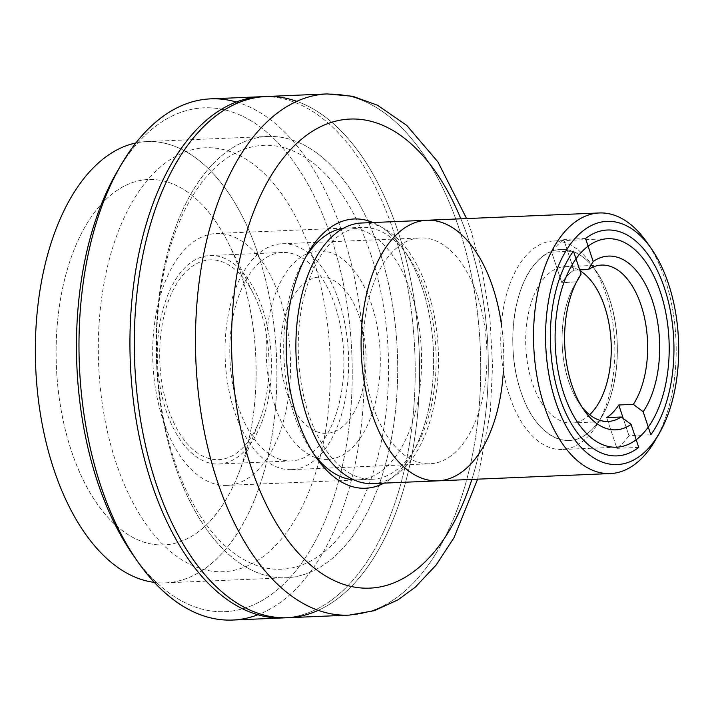 <?xml version="1.0" encoding="UTF-8"?>
<svg xmlns="http://www.w3.org/2000/svg" width="714" height="714" viewBox="0 0 714 714"><rect width="100%" height="100%" fill="white"/><g stroke="black" fill="none" stroke-linecap="round" stroke-linejoin="round"><path stroke-width="0.54" stroke-dasharray="3.57 2.68" d="M592.879 428.525C569.585 454.443 535.018 436.593 520.765 391.29C505.298 347.263 513.205 284.966 537.267 261.351C560.561 235.433 595.128 253.291 609.381 298.595C624.848 342.622 616.932 404.918 592.879 428.525A95.64 52.202 87.6 0 0 589.541 263.011A95.64 52.202 87.6 0 0 512.795 343.282A95.64 52.202 87.6 0 0 592.879 428.525M437.923 480.843A130.412 71.177 87.6 0 0 503.54 347.539A130.412 71.177 87.6 0 0 426.918 220.251M649.249 245.786A130.412 71.177 -92.4 0 1 665.278 280.058A130.412 71.177 -92.4 0 1 657.317 436.647M655.363 440.163A130.412 71.177 87.6 0 0 665.278 280.058A130.412 71.177 87.6 0 0 647.009 242.439M509.457 395.806A104.333 56.941 -92.4 0 1 553.386 241.011A104.333 56.941 -92.4 0 1 614.692 342.845A104.333 56.941 -92.4 0 1 562.195 449.49A104.333 56.941 -92.4 0 1 509.457 395.806M274.908 405.722A104.333 56.941 -92.4 0 1 321.139 250.909A104.333 56.941 -92.4 0 1 373.681 408.845A104.333 56.941 -92.4 0 1 274.908 405.722M286.992 393.075A78.245 42.706 87.6 0 0 361.07 395.422A78.245 42.706 87.6 0 0 321.666 276.97A78.245 42.706 87.6 0 0 286.992 393.075M589.657 414.745A78.245 42.706 -92.4 0 1 571.771 422.974A78.245 42.706 -92.4 0 1 532.225 382.722A78.245 42.706 -92.4 0 1 565.167 266.617A78.245 42.706 -92.4 0 1 579.973 270.722M568.612 381.178A78.245 42.706 87.6 0 0 581.803 406.757A78.245 42.706 -92.4 0 1 579.572 403.749A78.245 42.706 -92.4 0 1 574.565 285.118A78.245 42.706 -92.4 0 1 576.385 282.146A78.245 42.706 87.6 0 0 568.612 381.178M585.542 238.503L563.703 239.431L573.913 270.124L563.703 239.431A113.026 61.69 87.6 0 0 551.619 252.069L561.829 282.762A78.245 42.706 -92.4 0 1 573.913 270.124L579.688 269.874L573.913 270.124A78.245 42.706 87.6 0 0 561.829 282.762L576.626 281.753L561.829 282.762L551.619 252.069L573.458 251.149M638.744 447.401L616.905 448.321L606.695 417.628L616.905 448.321A113.026 61.69 87.6 0 0 628.989 435.683L623.286 418.547L628.989 435.683L650.829 434.755M240.841 273.596A182.873 99.817 -92.4 0 1 238.405 474.123A182.873 99.817 -92.4 0 1 93.721 498.658A182.873 99.817 -92.4 0 1 82.44 231.523A182.873 99.817 -92.4 0 1 228.676 243.769A182.873 99.817 -92.4 0 1 240.841 273.596A182.873 99.817 87.6 0 0 67.714 268.107A182.873 99.817 87.6 0 0 159.811 544.952A182.873 99.817 87.6 0 0 240.841 273.596M260.672 311.304A99.987 54.567 87.6 0 0 254.014 294.998A99.987 54.567 87.6 0 0 174.064 288.304A99.987 54.567 87.6 0 0 180.231 434.353A99.987 54.567 87.6 0 0 259.343 420.939A99.987 54.567 87.6 0 0 260.672 311.304M258.432 255.201A220.831 120.532 -92.4 0 1 261.413 480.629A220.831 120.532 -92.4 0 1 154.438 582.401A220.831 120.532 87.6 0 0 165.443 582.856A220.831 120.532 87.6 0 0 258.432 255.201A220.831 120.532 87.6 0 0 146.807 141.577A220.831 120.532 87.6 0 0 135.874 142.961A220.831 120.532 -92.4 0 1 258.432 255.201M379.25 250.096A220.831 120.532 -92.4 0 1 286.269 577.751A220.831 120.532 -92.4 0 1 156.527 362.203A220.831 120.532 -92.4 0 1 267.625 136.472A220.831 120.532 -92.4 0 1 379.25 250.096A220.831 120.532 87.6 0 0 170.191 243.465A220.831 120.532 87.6 0 0 281.396 577.778A220.831 120.532 87.6 0 0 379.25 250.096M296.765 101.317A260.824 142.363 -92.4 0 1 397.778 230.711A260.824 142.363 -92.4 0 1 318.266 610.327A260.824 142.363 87.6 0 0 397.778 230.711A260.824 142.363 87.6 0 0 265.938 96.515M458.924 228.132A260.824 142.363 -92.4 0 1 349.092 615.129A260.824 142.363 87.6 0 0 480.326 348.521A260.824 142.363 87.6 0 0 327.083 93.936A260.824 142.363 -92.4 0 1 458.924 228.132M460.86 218.814A234.745 128.127 -92.4 0 1 471.865 479.406A234.745 128.127 87.6 0 0 460.86 218.814M372.931 222.527A134.759 73.551 -92.4 0 1 433.407 350.503A134.759 73.551 -92.4 0 1 383.945 483.119A134.759 73.551 87.6 0 0 433.407 350.503A134.759 73.551 87.6 0 0 372.931 222.527M314.133 454.452A126.066 68.812 -92.4 0 1 311.902 451.373A126.066 68.812 -92.4 0 1 294.239 415.012A126.066 68.812 -92.4 0 1 303.825 260.235A126.066 68.812 -92.4 0 1 305.788 256.986M343.22 228.355A126.066 68.812 -92.4 0 1 421.394 351.011A126.066 68.812 -92.4 0 1 353.849 479.817M393.414 230.899A260.824 142.363 87.6 0 0 263.761 96.64A260.824 142.363 -92.4 0 1 393.414 230.899A260.824 142.363 -92.4 0 1 285.77 617.771A260.824 142.363 87.6 0 0 393.414 230.899M370.861 254.487A212.138 115.784 -92.4 0 1 276.853 569.272A212.138 115.784 -92.4 0 1 170.03 248.124A212.138 115.784 -92.4 0 1 370.861 254.487M236.272 101.995A260.824 142.363 -92.4 0 1 342.461 233.05A260.824 142.363 -92.4 0 1 257.941 614.754A260.824 142.363 87.6 0 0 342.461 233.05A260.824 142.363 87.6 0 0 210.621 98.853M118.676 169.084A252.131 137.615 -92.4 0 1 331.162 237.566A252.131 137.615 -92.4 0 1 309.305 551.61A252.131 137.615 -92.4 0 1 135.098 557.812M312.634 256.951A212.138 115.784 87.6 0 0 111.795 250.587A212.138 115.784 87.6 0 0 218.627 571.736A212.138 115.784 87.6 0 0 312.634 256.951M132.866 554.671A252.131 137.615 87.6 0 0 308.305 553.234A252.131 137.615 87.6 0 0 331.162 237.566A252.131 137.615 87.6 0 0 116.721 172.404M339.212 301.924A113.026 61.69 -92.4 0 1 291.615 469.616A113.026 61.69 -92.4 0 1 225.213 359.294A113.026 61.69 -92.4 0 1 282.075 243.769A113.026 61.69 -92.4 0 1 339.212 301.924M477.505 296.078A113.026 61.69 87.6 0 0 420.368 237.932A113.026 61.69 87.6 0 0 372.779 405.623A113.026 61.69 87.6 0 0 429.908 463.779A113.026 61.69 87.6 0 0 477.505 296.078M335.178 306.136A104.333 56.941 87.6 0 0 282.441 252.453A104.333 56.941 87.6 0 0 229.953 359.097A104.333 56.941 87.6 0 0 291.25 460.932A104.333 56.941 87.6 0 0 335.178 306.136M262.69 309.198A104.333 56.941 -92.4 0 1 218.761 463.993A104.333 56.941 -92.4 0 1 157.464 362.159A104.333 56.941 -92.4 0 1 209.952 255.523A104.333 56.941 -92.4 0 1 262.69 309.198M425.606 292.204A126.066 68.812 -92.4 0 1 372.521 479.255A126.066 68.812 -92.4 0 1 298.452 356.206A126.066 68.812 -92.4 0 1 361.882 227.347A126.066 68.812 -92.4 0 1 425.606 292.204M280.031 298.354A126.066 68.812 87.6 0 0 216.306 233.496A126.066 68.812 87.6 0 0 152.885 362.355A126.066 68.812 87.6 0 0 226.954 485.404A126.066 68.812 87.6 0 0 280.031 298.354M372.708 483.601A130.412 71.177 87.6 0 0 427.615 290.098A130.412 71.177 87.6 0 0 361.695 223M501.371 324.067A130.412 71.177 -92.4 0 1 503.361 371.11M616.548 447.187L562.195 449.49M607.739 238.717L553.386 241.011M565.167 266.617L601.563 265.081M571.771 422.974L608.167 421.438M578.474 278.353L574.565 285.118M584.043 410.166L579.572 403.749M238.405 474.123L259.343 420.939M228.676 243.769L254.014 294.998M146.807 141.577L267.625 136.472M165.443 582.856L286.269 577.751M477.621 479.165L490.322 411.942L492.562 365.613L489.991 318.908L482.691 273.364L470.874 230.426L466.617 218.573M316.373 457.79L311.902 451.373M307.743 253.47L303.825 260.235M291.615 469.616L429.908 463.779M282.075 243.769L420.368 237.932M282.441 252.453L209.952 255.523M291.25 460.932L218.761 463.993M372.521 479.255L226.954 485.404M361.882 227.347L216.306 233.496"/><path stroke-width="1.07" d="M372.003 413.745A130.412 71.177 87.6 0 0 437.923 480.843A130.412 71.177 -92.4 0 1 361.302 353.546A130.412 71.177 -92.4 0 1 426.918 220.251A130.412 71.177 87.6 0 0 372.003 413.745M657.317 436.647A130.412 71.177 -92.4 0 1 610.372 473.56A130.412 71.177 -92.4 0 1 544.443 406.462A130.412 71.177 -92.4 0 1 599.358 212.959A130.412 71.177 -92.4 0 1 649.249 245.786M651.48 248.856L647.009 242.439A130.412 71.177 87.6 0 0 549.53 255.666A130.412 71.177 87.6 0 0 557.107 435.21A130.412 71.177 87.6 0 0 655.363 440.163L659.272 433.398A121.719 66.438 -92.4 0 1 567.576 428.775A121.719 66.438 -92.4 0 1 560.49 261.199A121.719 66.438 -92.4 0 1 651.48 248.856A121.719 66.438 -92.4 0 1 668.527 283.967A121.719 66.438 -92.4 0 1 659.272 433.398M668.527 283.967A121.719 66.438 87.6 0 0 553.296 280.316A121.719 66.438 87.6 0 0 614.593 464.573A121.719 66.438 87.6 0 0 668.527 283.967M563.81 393.512A104.333 56.941 -92.4 0 1 610.042 238.699A104.333 56.941 -92.4 0 1 662.574 396.645A104.333 56.941 -92.4 0 1 563.81 393.512A104.333 56.941 87.6 0 0 616.548 447.187A104.333 56.941 87.6 0 0 669.036 340.551A104.333 56.941 87.6 0 0 607.739 238.717A104.333 56.941 87.6 0 0 563.81 393.512M573.458 251.149L581.107 274.14L573.458 251.149A113.026 61.69 87.6 0 0 559.776 397.725A113.026 61.69 87.6 0 0 638.744 447.401L631.096 424.402A86.938 47.454 -92.4 0 1 571.86 385.087A86.938 47.454 -92.4 0 1 581.107 274.14L576.385 282.146L581.107 274.14A86.938 47.454 87.6 0 0 578.474 278.353A86.938 47.454 87.6 0 0 584.043 410.166A86.938 47.454 87.6 0 0 631.096 424.402L621.251 417.012A78.245 42.706 -92.4 0 1 581.803 406.757A78.245 42.706 87.6 0 0 608.167 421.438A78.245 42.706 87.6 0 0 621.251 417.012L606.695 417.628A78.245 42.706 87.6 0 0 618.779 404.99L633.336 404.374L643.171 411.764A86.938 47.454 87.6 0 0 652.418 300.817A86.938 47.454 87.6 0 0 593.191 261.502L588.47 269.508A78.245 42.706 -92.4 0 1 641.11 305.342A78.245 42.706 -92.4 0 1 633.336 404.374A78.245 42.706 87.6 0 0 644.242 316.561A78.245 42.706 87.6 0 0 601.563 265.081A78.245 42.706 87.6 0 0 588.47 269.508L579.688 269.874L588.47 269.508L593.191 261.502L585.542 238.503L593.191 261.502A86.938 47.454 -92.4 0 1 652.418 300.817A86.938 47.454 -92.4 0 1 643.171 411.764L650.829 434.755A113.026 61.69 87.6 0 0 664.502 288.179A113.026 61.69 87.6 0 0 585.542 238.503M579.973 270.722A78.245 42.706 -92.4 0 1 610.943 339.427A78.245 42.706 -92.4 0 1 589.657 414.745M650.829 434.755L643.171 411.764L633.336 404.374L618.779 404.99L623.286 418.547L618.779 404.99A78.245 42.706 -92.4 0 1 606.695 417.628L621.251 417.012L631.096 424.402L638.744 447.401M154.438 582.401A220.831 120.532 -92.4 0 1 35.7 367.299A220.831 120.532 -92.4 0 1 135.874 142.961A220.831 120.532 87.6 0 0 35.7 367.299A220.831 120.532 87.6 0 0 154.438 582.401M466.617 218.573L437.914 161.891L406.739 125.387L377.447 105.208L352.743 96.283L327.083 93.936A260.824 142.363 87.6 0 0 217.252 480.933A260.824 142.363 87.6 0 0 349.092 615.129A260.824 142.363 -92.4 0 1 217.252 480.933A260.824 142.363 -92.4 0 1 327.083 93.936L265.938 96.515A260.824 142.363 87.6 0 0 134.714 363.123A260.824 142.363 87.6 0 0 287.956 617.708A260.824 142.363 87.6 0 0 318.266 610.327A260.824 142.363 -92.4 0 1 134.714 363.123A260.824 142.363 -92.4 0 1 296.765 101.317M251.176 467.367A234.745 128.127 -92.4 0 1 286.019 154.742A234.745 128.127 -92.4 0 1 460.86 218.814A234.745 128.127 87.6 0 0 286.019 154.742A234.745 128.127 87.6 0 0 251.176 467.367A234.745 128.127 87.6 0 0 471.865 479.406A234.745 128.127 -92.4 0 1 251.176 467.367M297.497 418.913A134.759 73.551 -92.4 0 1 298.836 272.311A134.759 73.551 -92.4 0 1 372.931 222.527A134.759 73.551 87.6 0 0 307.743 253.47A134.759 73.551 87.6 0 0 297.497 418.913A134.759 73.551 87.6 0 0 316.373 457.79A134.759 73.551 87.6 0 0 383.945 483.119A134.759 73.551 -92.4 0 1 297.497 418.913M305.788 256.986A126.066 68.812 -92.4 0 1 343.22 228.355M353.849 479.817A126.066 68.812 -92.4 0 1 314.133 454.452M263.761 96.64A260.824 142.363 87.6 0 0 130.35 363.31A260.824 142.363 87.6 0 0 285.77 617.771A260.824 142.363 -92.4 0 1 283.592 617.896A260.824 142.363 -92.4 0 1 130.35 363.31A260.824 142.363 -92.4 0 1 261.574 96.702A260.824 142.363 -92.4 0 1 263.761 96.64M261.574 96.702L210.621 98.853A260.824 142.363 87.6 0 0 79.397 365.461A260.824 142.363 87.6 0 0 232.639 620.047A260.824 142.363 87.6 0 0 257.941 614.754A260.824 142.363 -92.4 0 1 137.338 561.088A260.824 142.363 -92.4 0 1 120.63 165.639A260.824 142.363 -92.4 0 1 236.272 101.995M135.098 557.812A252.131 137.615 -92.4 0 1 118.676 169.084M120.63 165.639L116.721 172.404A252.131 137.615 87.6 0 0 132.866 554.671L137.338 561.088M501.371 324.067A130.412 71.177 -92.4 0 0 492.839 287.34A130.412 71.177 -92.4 0 0 426.918 220.251L361.695 223A130.412 71.177 87.6 0 0 296.087 356.304A130.412 71.177 87.6 0 0 372.708 483.601L610.372 473.56M503.361 371.11A130.412 71.177 -92.4 0 1 437.923 480.843M426.918 220.251L599.358 212.959M287.956 617.708L349.092 615.129L374.252 610.693L397.939 599.885L415.298 587.167L436.156 565.006L453.988 537.731L477.621 479.165M283.592 617.896L232.639 620.047"/></g></svg>

